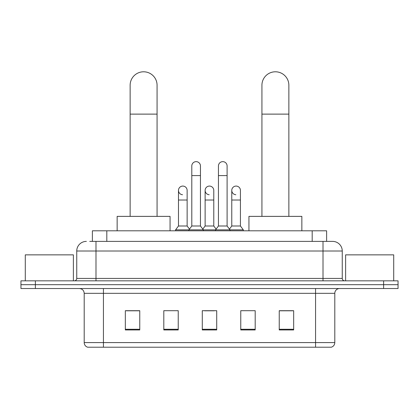 <?xml version="1.0" encoding="UTF-8"?>
<svg xmlns="http://www.w3.org/2000/svg" width="419" height="419" viewBox="0 0 419 419"><rect width="100%" height="100%" fill="white"/><g stroke="black" fill="none" stroke-linecap="round" stroke-linejoin="round"><path stroke-width="0.63" d="M92.384 241.391L92.384 230.806L326.616 230.806L326.616 241.391M89.954 241.391L329.266 241.391M89.734 241.391L95.988 241.391L95.988 251.012L76.745 251.012L76.745 278.426A2.404 2.404 0 0 1 74.341 280.83M86.366 241.391A9.621 9.621 0 0 0 76.745 251.012M332.634 241.391A9.621 9.621 0 0 1 342.255 251.012L323.012 251.012L323.012 241.391L332.487 241.391M342.255 251.012L342.255 278.426C342.396 279.887 343.198 280.688 344.659 280.83M35.379 280.83L20.95 280.83L20.95 284.679L35.379 284.679L20.95 284.679L20.95 288.529L35.379 288.529L35.379 284.679L383.621 284.679L35.379 284.679L35.379 280.83L383.621 280.83L383.621 284.679L398.05 284.679L383.621 284.679L383.621 288.529L35.379 288.529M383.621 288.529L398.05 288.529L398.05 280.83L383.621 280.83M334.797 342.59C334.666 344.895 333.514 346.434 331.335 347.21L315.559 347.21L315.559 342.59L334.797 342.59L334.797 293.337A4.808 4.808 0 0 1 339.61 288.529M315.559 347.21L87.665 347.21A4.808 4.808 0 0 1 84.203 342.59L84.203 293.337C83.915 290.414 82.313 288.811 79.39 288.529M293.672 329.942L293.672 310.699L279.243 310.699L279.243 329.942L293.672 329.942M255.192 329.942L255.192 310.699L240.763 310.699L240.763 329.942L255.192 329.942M139.757 329.942L139.757 310.699L125.328 310.699L125.328 329.942L139.757 329.942M178.237 329.942L178.237 310.699L163.808 310.699L163.808 329.942L178.237 329.942M216.717 329.942L216.717 310.699L202.283 310.699L202.283 329.942L216.717 329.942M84.203 342.59L103.441 342.59L103.441 347.21L96.936 347.21M306.907 347.21L112.093 347.21M279.243 310.798L292.713 310.798M126.287 310.798L139.757 310.798M204.64 310.798L214.261 310.798M73.377 280.83L73.377 254.857L25.281 254.857L25.281 280.83M130.136 216.377L130.136 85.261A13.466 13.466 0 0 1 143.602 71.79A13.466 13.466 0 0 1 157.073 85.261A13.466 13.466 0 0 0 143.602 71.79M157.073 216.377L157.073 85.261M170.056 230.806L170.056 216.377L117.147 216.377L117.147 230.806M261.927 216.377L261.927 85.261A13.466 13.466 0 0 1 275.398 71.79A13.466 13.466 0 0 1 288.864 85.261A13.466 13.466 0 0 0 275.398 71.79M288.864 216.377L288.864 85.261M301.853 230.806L301.853 216.377L248.944 216.377L248.944 230.806M191.797 175.592L200.455 175.592L200.455 225.998L191.797 225.998L191.797 165.971A4.331 4.331 0 0 1 196.401 161.65A4.331 4.331 0 0 1 200.455 165.971A4.331 4.331 0 0 0 196.401 161.65M191.797 225.998L188.911 229.848L188.911 230.806M200.455 225.998L203.341 229.848L175.592 229.848L175.592 230.806M218.446 225.998L218.446 175.592L227.103 175.592L227.103 225.998L218.446 225.998L215.56 229.848L203.341 229.848L203.341 230.806M218.446 175.592L218.446 165.971A4.331 4.331 0 0 1 223.049 161.65A4.331 4.331 0 0 1 227.103 165.971A4.331 4.331 0 0 0 223.049 161.65M227.103 225.998L229.989 229.848L215.56 229.848L215.56 230.806M240.427 225.998L240.427 200.025L231.77 200.025L231.77 225.998L240.427 225.998L243.313 229.848L229.989 229.848L229.989 230.806M182.532 194.725A4.331 4.331 0 0 1 178.478 190.404A4.331 4.331 0 0 1 183.077 186.083A4.331 4.331 0 0 1 187.136 190.404L187.136 200.025L178.478 200.025L178.478 190.404M187.136 200.025L187.136 225.998L178.478 225.998L178.478 200.025M178.478 225.998L175.592 229.848M187.136 225.998L189.467 229.109M209.181 194.725A4.331 4.331 0 0 1 205.121 190.404A4.331 4.331 0 0 1 209.725 186.083A4.331 4.331 0 0 1 213.779 190.404L213.779 200.025L205.121 200.025L205.121 190.404M213.779 200.025L213.779 225.998L205.121 225.998L205.121 200.025M205.121 225.998L202.791 229.109M213.779 225.998L216.115 229.109M235.829 194.725A4.331 4.331 0 0 1 231.77 190.404A4.331 4.331 0 0 1 236.368 186.083A4.331 4.331 0 0 1 240.427 190.404L240.427 200.025M231.77 225.998L229.439 229.109M243.313 229.848L243.313 230.806M393.719 280.83L393.719 254.857L345.623 254.857L345.623 280.83M106.814 241.391L106.814 230.806M312.186 241.391L312.186 230.806M95.988 280.83L95.988 278.426L342.255 278.426M76.745 278.426L95.988 278.426L95.988 251.012L323.012 251.012L323.012 280.83M315.559 288.529L315.559 293.337L84.203 293.337M334.797 293.337L315.559 293.337L315.559 342.59L103.441 342.59L103.441 288.529M216.717 329.271L202.283 329.271M178.237 329.271L163.808 329.271M139.757 329.271L125.328 329.271M255.192 329.271L240.763 329.271M293.672 329.271L279.243 329.271M130.136 114.12L157.073 114.12M261.927 114.12L288.864 114.12M200.455 175.592L200.455 165.971M227.103 175.592L227.103 165.971M231.77 200.025L231.77 190.404"/></g></svg>
